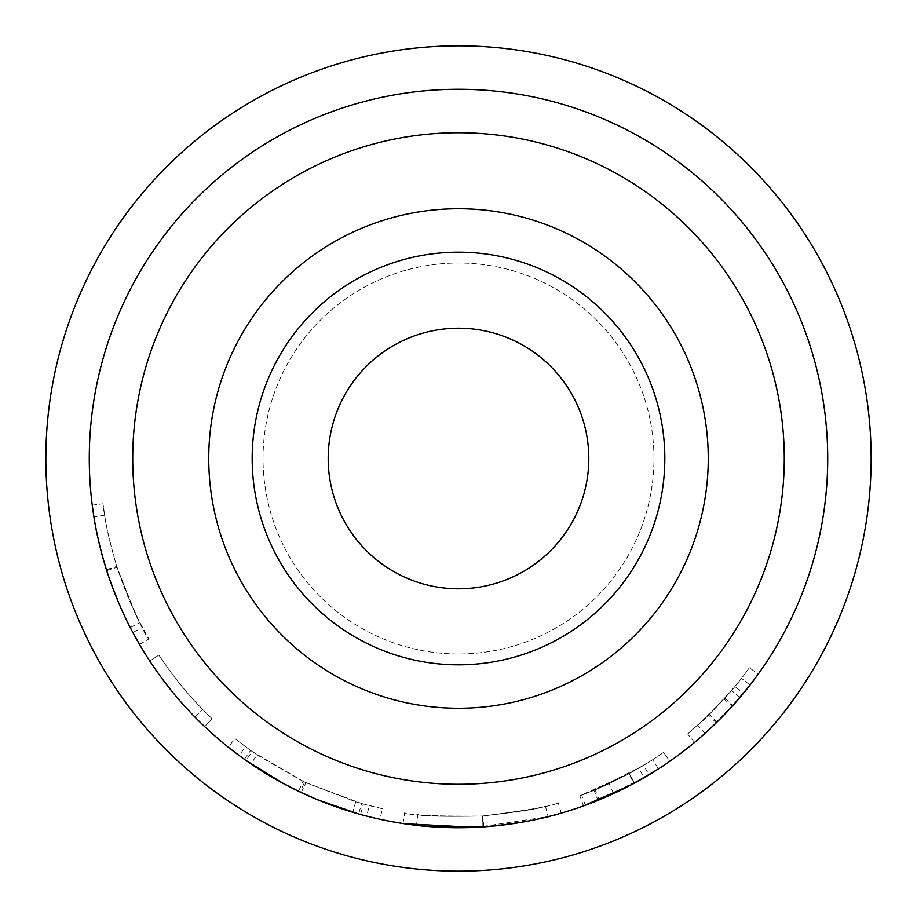 <?xml version="1.0" encoding="UTF-8"?>
<svg xmlns="http://www.w3.org/2000/svg" width="917" height="917" viewBox="0 0 917 917"><rect width="100%" height="100%" fill="white"/><g stroke="black" fill="none" stroke-linecap="round" stroke-linejoin="round"><path stroke-width="0.69" stroke-dasharray="4.58 3.44" d="M871.15 458.5A412.65 412.65 0 0 1 458.5 871.15A412.65 412.65 0 0 1 45.85 458.5A412.65 412.65 0 0 1 458.5 45.85A412.65 412.65 0 0 1 871.15 458.5A412.65 412.65 0 0 1 458.5 871.15A412.65 412.65 0 0 1 45.85 458.5A412.65 412.65 0 0 1 458.5 45.85A412.65 412.65 0 0 1 871.15 458.5A412.65 412.65 0 0 1 458.5 871.15A412.65 412.65 0 0 1 45.85 458.5A412.65 412.65 0 0 1 458.5 45.85A412.65 412.65 0 0 1 871.15 458.5M263.03 458.5A195.47 195.47 0 0 1 458.5 263.03A195.47 195.47 0 0 1 653.97 458.5A195.47 195.47 0 0 1 458.5 653.97A195.47 195.47 0 0 1 263.03 458.5A195.47 195.47 0 0 1 458.5 263.03A195.47 195.47 0 0 1 653.97 458.5A195.47 195.47 0 0 1 458.5 653.97A195.47 195.47 0 0 1 263.03 458.5M328.194 458.5A130.306 130.306 0 0 1 458.5 328.194A130.306 130.306 0 0 1 588.806 458.5A130.306 130.306 0 0 1 458.5 588.806A130.306 130.306 0 0 1 328.194 458.5M664.825 458.5A206.325 206.325 0 0 1 458.5 664.825A206.325 206.325 0 0 1 252.175 458.5A206.325 206.325 0 0 1 458.5 252.175A206.325 206.325 0 0 1 664.825 458.5A206.325 206.325 0 0 1 458.5 664.825A206.325 206.325 0 0 1 252.175 458.5A206.325 206.325 0 0 1 458.5 252.175A206.325 206.325 0 0 1 664.825 458.5A206.325 206.325 0 0 1 458.5 664.825A206.325 206.325 0 0 1 252.175 458.5A206.325 206.325 0 0 1 458.5 252.175A206.325 206.325 0 0 1 664.825 458.5A206.325 206.325 0 0 1 458.5 664.825A206.325 206.325 0 0 1 252.175 458.5A206.325 206.325 0 0 1 458.5 252.175A206.325 206.325 0 0 1 664.825 458.5A206.325 206.325 0 0 1 458.5 664.825A206.325 206.325 0 0 1 252.175 458.5A206.325 206.325 0 0 1 458.5 252.175A206.325 206.325 0 0 1 664.825 458.5A206.325 206.325 0 0 1 458.5 664.825A206.325 206.325 0 0 1 252.175 458.5A206.325 206.325 0 0 1 458.5 252.175A206.325 206.325 0 0 1 664.825 458.5A206.325 206.325 0 0 1 458.5 664.825A206.325 206.325 0 0 1 252.175 458.5A206.325 206.325 0 0 1 458.5 252.175A206.325 206.325 0 0 1 664.825 458.5M708.256 458.5A249.756 249.756 0 0 1 458.5 708.256A249.756 249.756 0 0 1 208.744 458.5A249.756 249.756 0 0 1 458.5 208.744A249.756 249.756 0 0 1 708.256 458.5A249.756 249.756 0 0 1 458.5 708.256A249.756 249.756 0 0 1 208.744 458.5A249.756 249.756 0 0 1 458.5 208.744A249.756 249.756 0 0 1 708.256 458.5M784.276 458.5A325.776 325.776 0 0 1 458.5 784.276A325.776 325.776 0 0 1 132.724 458.5A325.776 325.776 0 0 1 458.5 132.724A325.776 325.776 0 0 1 784.276 458.5A325.776 325.776 0 0 1 458.5 784.276A325.776 325.776 0 0 1 132.724 458.5A325.776 325.776 0 0 1 458.5 132.724A325.776 325.776 0 0 1 784.276 458.5A325.776 325.776 0 0 1 458.5 784.276A325.776 325.776 0 0 1 132.724 458.5A325.776 325.776 0 0 1 458.5 132.724A325.776 325.776 0 0 1 784.276 458.5M98.119 538.783L93.935 516.936C95.964 531.252 100.217 549.157 106.727 570.626C121.021 608.773 129.744 629.406 132.885 632.535L132.506 631.847A369.219 369.219 0 0 1 458.5 89.281A369.219 369.219 0 0 1 827.719 458.5A369.219 369.219 0 0 1 458.5 827.719A369.219 369.219 0 0 1 89.281 458.5A369.219 369.219 0 0 0 458.5 827.719A369.219 369.219 0 0 0 827.719 458.5A369.219 369.219 0 0 1 458.5 827.719A369.219 369.219 0 0 1 89.281 458.5A369.219 369.219 0 0 1 458.5 89.281A369.219 369.219 0 0 1 827.719 458.5A369.219 369.219 0 0 1 458.5 827.719A369.219 369.219 0 0 1 89.281 458.5A369.219 369.219 0 0 1 458.5 89.281A369.219 369.219 0 0 1 739.859 697.573L708.99 729.749M703.901 734.357L701.173 736.752M695.877 741.291L717.105 722.023L743.263 693.516L734.884 686.604L709.494 714.274L687.658 734.001L708.646 715.1L731.583 690.547A358.352 358.352 0 0 0 749.407 667.759A358.352 358.352 0 0 1 734.884 686.604M638.713 768.24L609.083 783.68L581.607 795.039C585.974 794.225 601.861 787.061 629.257 773.558L579.831 795.692A358.352 358.352 0 0 0 595.11 789.801L599.248 799.83L645.648 776.768A369.219 369.219 0 0 0 658.486 768.859L652.606 759.734A358.352 358.352 0 0 0 663.599 752.353L669.811 761.259A369.219 369.219 0 0 1 658.486 768.859A369.219 369.219 0 0 0 669.811 761.259L663.599 752.353A358.352 358.352 0 0 1 638.713 768.24L644.181 777.627A369.219 369.219 0 0 0 758.221 674.098L749.407 667.759L758.221 674.098A369.219 369.219 0 0 1 743.263 693.516M639.378 780.378L604.681 797.538M592.726 802.444L591.499 802.925M585.734 805.103L585.333 805.241C589.837 804.404 606.206 797.022 634.438 783.107L630.919 784.986A369.219 369.219 0 0 1 560.7 813.287L556.814 814.388M545.455 806.146C541.775 808.301 520.718 811.614 482.285 816.061C520.913 811.579 541.97 808.267 545.455 806.146L548.091 816.68L547.357 816.864A369.219 369.219 0 0 1 417.395 825.415L416.547 825.323C420.674 827.065 442.831 827.581 483.007 826.893C522.805 822.274 544.503 818.87 548.091 816.68L477.516 827.226M477.207 827.237L474.708 827.352M404.34 823.718L403.663 823.615A369.219 369.219 0 0 1 371.649 817.356L360.541 814.479A369.219 369.219 0 0 1 358.662 813.964L361.596 803.498L304.627 782.132L299.962 791.944M317.374 799.681A369.219 369.219 0 0 1 246.123 760.525L269.69 775.782L298.483 791.233A369.219 369.219 0 0 0 301.257 792.552L331.461 805.172L358.329 813.86A369.219 369.219 0 0 1 317.374 799.681M304.627 782.132L252.209 751.527L245.962 760.399A369.219 369.219 0 0 1 244.346 759.265L235.05 752.421A369.219 369.219 0 0 1 149.792 661.019L158.87 655.07A358.352 358.352 0 0 0 202.714 709.483A358.352 358.352 0 0 1 158.87 655.07L149.792 661.019L158.87 655.07A358.352 358.352 0 0 0 202.714 709.483A358.352 358.352 0 0 1 158.87 655.07L149.792 661.019A369.219 369.219 0 0 0 194.966 717.083A369.219 369.219 0 0 1 149.792 661.019A369.219 369.219 0 0 0 194.966 717.083A369.219 369.219 0 0 1 139.178 643.849L139.361 644.158M142.456 627.423C139.338 624.317 130.787 603.994 116.791 566.454C110.659 546.062 106.613 528.983 104.664 515.216L93.935 516.936L104.664 515.216C106.624 529.109 110.762 546.486 117.067 567.325C130.948 604.36 139.418 624.385 142.456 627.423L132.885 632.535L125.32 617.577M121.606 609.576L116.241 596.99M114.247 591.946L106.395 569.595M106.246 569.113L105.168 565.617M105.077 565.331L103.839 561.147M101.432 552.435L98.474 540.365M630.919 784.986A369.219 369.219 0 0 0 645.648 776.768L649.076 774.727L643.47 765.42L595.11 789.801M643.47 765.42A358.352 358.352 0 0 0 652.606 759.734L658.486 768.859A369.219 369.219 0 0 1 649.076 774.727M827.719 458.5A369.219 369.219 0 0 0 458.5 89.281A369.219 369.219 0 0 0 89.281 458.5A369.219 369.219 0 0 1 458.5 89.281A369.219 369.219 0 0 1 827.719 458.5M106.727 570.626L117.067 567.325M92.239 505.118L103.013 503.742C104.687 520.111 109.272 540.984 116.768 566.374C124.448 589.471 132.174 608.212 139.911 622.574L148.909 638.977C144.886 635.802 134.191 611.65 116.826 566.546C109.272 540.95 104.676 520.019 103.013 503.742L104.664 515.216L103.013 503.742L92.239 505.118C93.97 521.968 98.692 543.472 106.406 569.64C114.327 593.448 122.282 612.751 130.26 627.549L139.178 643.849A369.219 369.219 0 0 1 132.506 631.847C127.406 624.408 118.717 603.707 106.441 569.732L116.791 566.454M106.406 569.64L116.768 566.374M130.26 627.549L139.911 622.574M139.533 644.456L148.909 638.977M106.464 569.812L116.826 566.546M194.966 717.083L202.714 709.483L194.966 717.083A369.219 369.219 0 0 1 149.792 661.019A369.219 369.219 0 0 0 204.697 726.642L212.159 718.756A358.352 358.352 0 0 1 158.87 655.07A358.352 358.352 0 0 0 212.159 718.756L204.697 726.642A369.219 369.219 0 0 1 194.966 717.083M301.257 792.552L305.888 782.728L355.785 801.813L352.667 812.221M305.888 782.728A358.352 358.352 0 0 1 303.183 781.444L298.483 791.233M239.096 755.448A369.219 369.219 0 0 1 228.23 747.103L235.05 752.421A369.219 369.219 0 0 0 246.123 760.525L239.096 755.448L245.55 746.713L257.069 754.886L250.971 763.872M257.069 754.886L303.183 781.444M245.55 746.713A358.352 358.352 0 0 1 234.993 738.621L228.23 747.103M252.209 751.527A358.352 358.352 0 0 1 250.639 750.415L244.346 759.265M250.639 750.415L234.993 738.621M380.028 819.282A369.219 369.219 0 0 1 366.662 816.107L358.329 813.86A369.219 369.219 0 0 0 371.649 817.356L380.028 819.282L382.332 808.668L363.419 804.014L360.541 814.479M363.419 804.014A358.352 358.352 0 0 1 361.596 803.498M382.332 808.668A358.352 358.352 0 0 1 369.368 805.596L366.662 816.107M355.785 801.813L369.368 805.596M403.022 823.523L404.649 812.783C408.753 815.236 434.463 816.336 481.757 816.096C528.696 810.215 554.189 805.745 558.235 802.696C554.705 805.573 529.613 810.02 482.938 816.015C434.945 816.371 408.856 815.293 404.649 812.783M417.395 825.415A369.219 369.219 0 0 1 403.663 823.615C412.524 826.469 438.796 827.581 482.468 826.939L481.757 816.096M561.261 813.127L558.235 802.696M482.468 826.939C526.117 821.861 552.206 817.322 560.7 813.287A369.219 369.219 0 0 1 547.357 816.864C539.253 819.855 517.807 823.202 483.007 826.893L479.958 827.088M483.683 826.859L482.938 816.015M417.785 814.537C421.786 816.222 443.289 816.726 482.285 816.061C443.037 816.715 421.533 816.21 417.785 814.537L416.547 825.323M482.285 816.061L483.007 826.893L482.285 816.061M431.552 826.733L428.319 826.481M613.645 793.537L609.083 783.68M585.333 805.241L581.607 795.039M634.438 783.107L629.257 773.558M599.248 799.83A369.219 369.219 0 0 1 583.51 805.905L579.831 795.692M629.36 773.501C610.046 783.324 598.239 788.918 593.952 790.271C598.159 788.941 609.771 783.45 628.787 773.81A358.352 358.352 0 0 0 652.606 759.734L629.36 773.501L634.541 783.038L623.571 788.758M598.87 799.991L598.056 800.323L593.952 790.271M615.811 792.529L613.84 793.446M610.16 795.131L608.384 795.922M658.486 768.859A369.219 369.219 0 0 1 633.945 783.359L628.787 773.81M598.056 800.323C602.389 798.948 614.356 793.297 633.945 783.359M716.234 722.871L708.646 715.1M694.605 742.357L687.658 734.001M717.105 722.023L709.494 714.274M750.049 685.033L741.475 678.362L724.911 698.181C710.159 713.735 701.081 722.791 697.677 725.347L724.132 699.029A358.352 358.352 0 0 0 741.475 678.362L750.049 685.033A369.219 369.219 0 0 1 732.179 706.319L724.132 699.029M705.54 732.889L704.932 733.44L697.677 725.347M724.911 698.181L732.981 705.437L724.659 714.389M718.71 720.441L711.581 727.33M704.932 733.44L732.179 706.319M739.859 697.573L731.583 690.547"/><path stroke-width="1.38" d="M871.15 458.5A412.65 412.65 0 0 1 458.5 871.15A412.65 412.65 0 0 1 45.85 458.5A412.65 412.65 0 0 1 458.5 45.85A412.65 412.65 0 0 1 871.15 458.5M328.194 458.5A130.306 130.306 0 0 1 458.5 328.194A130.306 130.306 0 0 1 588.806 458.5A130.306 130.306 0 0 1 458.5 588.806A130.306 130.306 0 0 1 328.194 458.5M664.825 458.5A206.325 206.325 0 0 1 458.5 664.825A206.325 206.325 0 0 1 252.175 458.5A206.325 206.325 0 0 1 458.5 252.175A206.325 206.325 0 0 1 664.825 458.5M708.256 458.5A249.756 249.756 0 0 1 458.5 708.256A249.756 249.756 0 0 1 208.744 458.5A249.756 249.756 0 0 1 458.5 208.744A249.756 249.756 0 0 1 708.256 458.5M784.276 458.5A325.776 325.776 0 0 1 458.5 784.276A325.776 325.776 0 0 1 132.724 458.5A325.776 325.776 0 0 1 458.5 132.724A325.776 325.776 0 0 1 784.276 458.5M827.719 458.5A369.219 369.219 0 0 1 458.5 827.719A369.219 369.219 0 0 1 89.281 458.5A369.219 369.219 0 0 1 458.5 89.281A369.219 369.219 0 0 1 827.719 458.5M708.99 729.749L703.901 734.357M701.173 736.752L695.877 741.291M644.181 777.627L639.378 780.378M604.681 797.538L592.726 802.444M591.499 802.925L585.734 805.103M556.814 814.388L548.091 816.68M474.708 827.352L404.34 823.718M358.662 813.964L317.374 799.681L299.962 791.944L283.021 783.347L245.962 760.399M139.361 644.158L132.885 632.535M125.32 617.577L121.606 609.576M116.241 596.99L114.247 591.946M103.839 561.147L101.432 552.435M98.474 540.365L98.119 538.783M106.441 569.732C100.113 548.71 95.953 531.115 93.935 516.936L92.239 505.118M479.958 827.088L431.552 826.733M428.319 826.481L417.395 825.415M630.919 784.986L583.51 805.905M623.571 788.758L615.811 792.529M613.84 793.446L610.16 795.131M608.384 795.922L598.87 799.991M658.486 768.859L634.541 783.038M724.659 714.389L718.71 720.441M711.581 727.33L705.54 732.889M750.049 685.033L732.981 705.437"/></g></svg>
